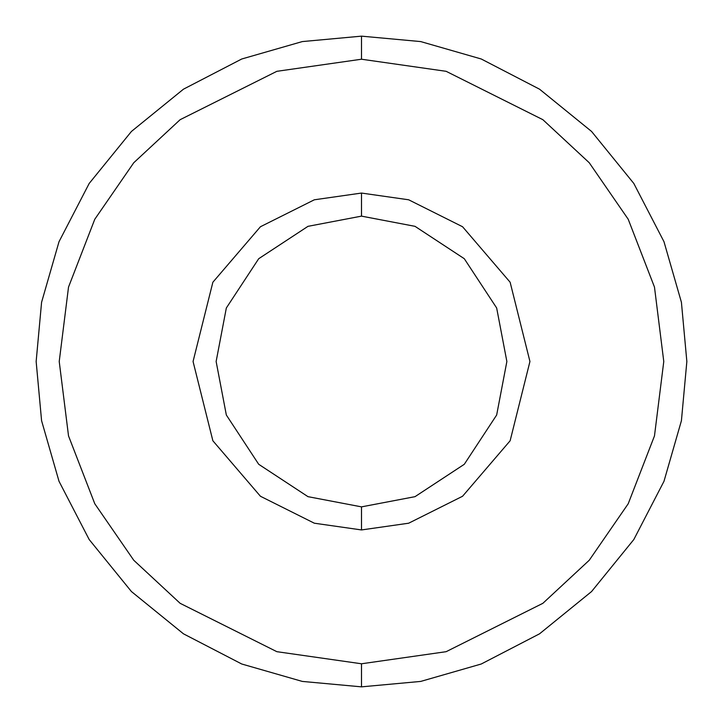 <?xml version="1.0" encoding="UTF-8"?>
<svg xmlns="http://www.w3.org/2000/svg" width="723" height="723" viewBox="0 0 723 723"><rect width="100%" height="100%" fill="white"/><g stroke="black" fill="none" stroke-linecap="round" stroke-linejoin="round"><path stroke-width="1.08" d="M506.868 361.5L496.665 415.011L464.293 464.293L415.011 496.665L361.5 506.868L361.5 529.941L408.667 523.208L462.566 496.258L510.131 440.768L529.941 361.5L510.131 282.232L462.566 226.742L408.667 199.792L361.5 193.059L361.5 216.132L415.011 226.335L464.293 258.707L496.665 307.989L506.868 361.5L496.665 307.989L464.293 258.707L415.011 226.335L361.5 216.132L307.989 226.335L258.707 258.707L226.335 307.989L216.132 361.5L226.335 415.011L258.707 464.293L307.989 496.665L361.5 506.868L415.011 496.665L464.293 464.293L496.665 415.011L506.868 361.5M361.5 59.223L446.136 71.315L542.865 119.684L589.245 162.747L628.215 219.25L654.478 287.094L663.777 361.5L654.478 435.906L628.215 503.75L589.245 560.253L542.865 603.316L446.136 651.685L361.5 663.777L361.5 686.85L420.705 681.418L481.256 664.003L539.539 633.818L591.559 591.559L633.818 539.539L664.003 481.256L681.418 420.705L686.85 361.5L681.418 302.295L664.003 241.744L633.818 183.461L591.559 131.441L539.539 89.182L481.256 58.997L420.705 41.582L361.5 36.15L361.5 59.223L276.864 71.315L180.135 119.684L133.755 162.747L94.785 219.25L68.522 287.094L59.223 361.5L68.522 435.906L94.785 503.75L133.755 560.253L180.135 603.316L276.864 651.685L361.5 663.777L446.136 651.685L542.865 603.316L589.245 560.253L628.215 503.75L654.478 435.906L663.777 361.5L654.478 287.094L628.215 219.25L589.245 162.747L542.865 119.684L446.136 71.315L361.5 59.223L361.5 36.15L420.705 41.582L481.256 58.997L539.539 89.182L591.559 131.441L633.818 183.461L664.003 241.744L681.418 302.295L686.85 361.5L681.418 420.705L664.003 481.256L633.818 539.539L591.559 591.559L539.539 633.818L481.256 664.003L420.705 681.418L361.5 686.85L302.295 681.418L241.744 664.003L183.461 633.818L131.441 591.559L89.182 539.539L58.997 481.256L41.582 420.705L36.15 361.5L41.582 302.295L58.997 241.744L89.182 183.461L131.441 131.441L183.461 89.182L241.744 58.997L302.295 41.582L361.5 36.15L302.295 41.582L241.744 58.997L183.461 89.182L131.441 131.441L89.182 183.461L58.997 241.744L41.582 302.295L36.15 361.5L41.582 420.705L58.997 481.256L89.182 539.539L131.441 591.559L183.461 633.818L241.744 664.003L302.295 681.418L361.5 686.85L361.5 663.777L276.864 651.685L180.135 603.316L133.755 560.253L94.785 503.75L68.522 435.906L59.223 361.5L68.522 287.094L94.785 219.25L133.755 162.747L180.135 119.684L276.864 71.315L361.5 59.223M361.5 193.059L408.667 199.792L462.566 226.742L510.131 282.232L529.941 361.5L510.131 440.768L462.566 496.258L408.667 523.208L361.5 529.941L314.333 523.208L260.434 496.258L212.869 440.768L193.059 361.5L212.869 282.232L260.434 226.742L314.333 199.792L361.5 193.059L314.333 199.792L260.434 226.742L212.869 282.232L193.059 361.5L212.869 440.768L260.434 496.258L314.333 523.208L361.5 529.941L361.5 506.868L307.989 496.665L258.707 464.293L226.335 415.011L216.132 361.5L226.335 307.989L258.707 258.707L307.989 226.335L361.5 216.132L361.5 193.059"/></g></svg>
